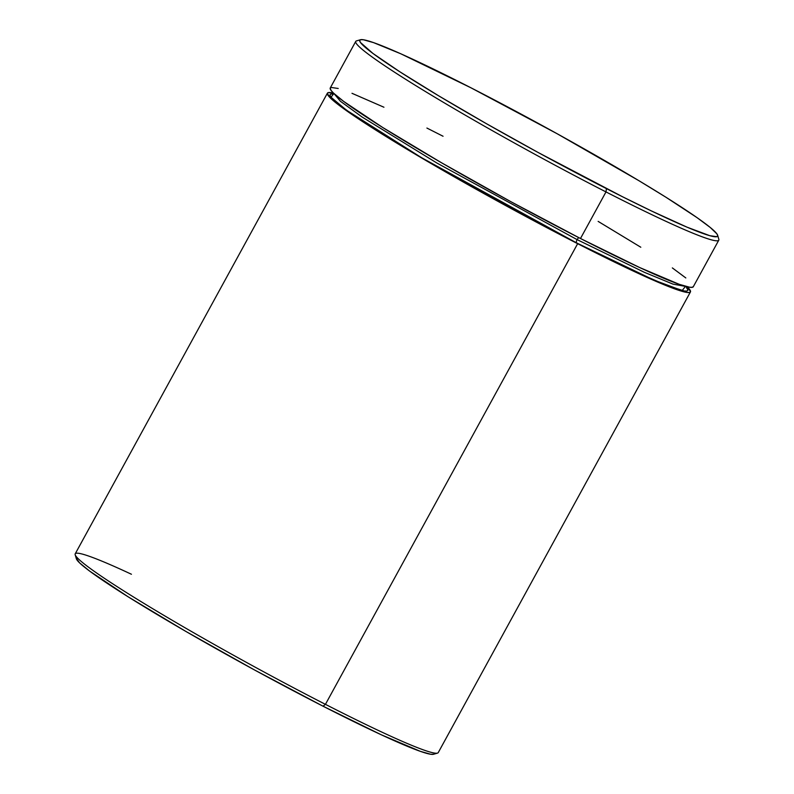 <?xml version="1.0" encoding="UTF-8"?>
<svg xmlns="http://www.w3.org/2000/svg" width="794" height="794" viewBox="0 0 794 794"><rect width="100%" height="100%" fill="white"/><g stroke="black" fill="none" stroke-linecap="round" stroke-linejoin="round"><path stroke-width="1.19" d="M577.109 239.629A2.958 1.211 117.1 0 1 578.935 237.714A2.958 1.211 -62.9 0 0 577.109 239.629L644.44 272.342L672.945 284.103L686.611 286.614L672.945 284.103L644.44 272.342L577.109 239.629A2.958 1.211 -62.9 0 0 576.672 242.954A2.958 1.211 117.1 0 1 577.109 239.629L436.908 163.038L362.223 117.095L340.437 101.285L333.966 93.543L340.437 101.285L362.223 117.095L436.908 163.038L577.109 239.629M685.52 286.316L682.125 290.574L653.958 280.093L576.672 242.954L508.091 206.678L423.798 159.018L370.014 126.077L350.65 113.155L337.371 103.27L330.681 96.818L329.907 94.962L330.85 94.049L333.51 94.079M75.172 554.748L76.353 558.748A203.989 12.813 28.7 0 0 323.049 706.203L325.441 704.347A206.946 12.992 -151.3 0 1 75.172 554.748A206.946 12.992 -151.3 0 1 131.437 574.251M360.506 39.73L356.506 40.891A206.946 12.992 28.7 0 0 605.991 191.92L606.427 188.605A203.989 12.813 -151.3 0 1 360.506 39.73A203.989 12.813 -151.3 0 1 470.951 87.797L400.831 53.794L373.607 42.638L363.265 39.73L360.605 39.7L359.662 40.613L360.436 42.469L372.962 53.456L399.769 71.738L438.526 95.737L485.918 123.398L537.846 152.339L622.347 196.664L651.616 211.035L687.078 227.193L709.767 235.679L716.774 236.701L717.716 235.778L716.942 233.922L710.253 227.471L696.973 217.596L665.878 197.2L638.852 180.655L557.07 133.7L470.951 87.797A203.989 12.813 -151.3 0 1 717.647 235.252A203.989 12.813 -151.3 0 1 606.427 188.605L605.991 191.92A206.946 12.992 -151.3 0 1 355.752 41.407L330.244 87.995A206.946 12.992 28.7 0 0 580.483 238.508L605.991 191.92L580.483 238.508A206.946 12.992 28.7 0 0 693.291 286.753L718.788 240.165A206.946 12.992 -151.3 0 1 605.991 191.92A206.946 12.992 28.7 0 0 718.828 239.252L717.647 235.252M577.655 243.679A206.946 12.992 -151.3 0 1 327.416 93.166A206.946 12.992 -151.3 0 1 333.569 93.176L328.269 92.62L327.307 93.553L330.632 98.248L340.805 106.575L367.999 125.115L422.567 158.532L508.081 206.887L577.655 243.679L648.787 278.168L668.707 286.614L686.899 292.44L689.599 292.47L690.562 291.547L687.128 286.743A206.946 12.992 -151.3 0 1 690.452 291.924A206.946 12.992 -151.3 0 1 577.655 243.679L325.441 704.347L577.655 243.679M327.416 93.166L75.212 553.835A206.946 12.992 28.7 0 0 325.441 704.347A206.946 12.992 28.7 0 0 438.248 752.593L690.452 291.924M433.504 754.27L430.735 754.27L420.393 751.362L381.309 734.797L323.049 706.203L254.467 669.938L186.024 631.518L128.122 596.8L89.583 571.055L79.559 562.847L76.284 558.222M693.39 286.366L692.437 287.299L689.738 287.259L679.237 284.321L639.597 267.509L580.483 238.508L510.919 201.716L441.474 162.74L382.738 127.506L343.643 101.394L333.47 93.077L330.939 90.258L330.254 87.975M331.098 87.449L338.214 88.471M351.99 93.305L383.939 107.23M426.904 128.052L443.052 136.24M598.14 221.387L640.798 247.232M672.349 267.915L685.817 277.94M686.433 287.319L687.961 290.128L687.018 291.041L684.359 291.011L666.434 285.274L634.932 271.548L576.672 242.954L421.257 157.52L346.512 110.217L330.989 97.225L333.46 94.079M437.494 753.109A206.946 12.992 -151.3 0 1 325.441 704.347L323.049 706.203A203.989 12.813 28.7 0 0 433.494 754.27L437.494 753.109M686.482 287.885L686.681 286.495M332.964 94.337L334.016 93.424"/></g></svg>

